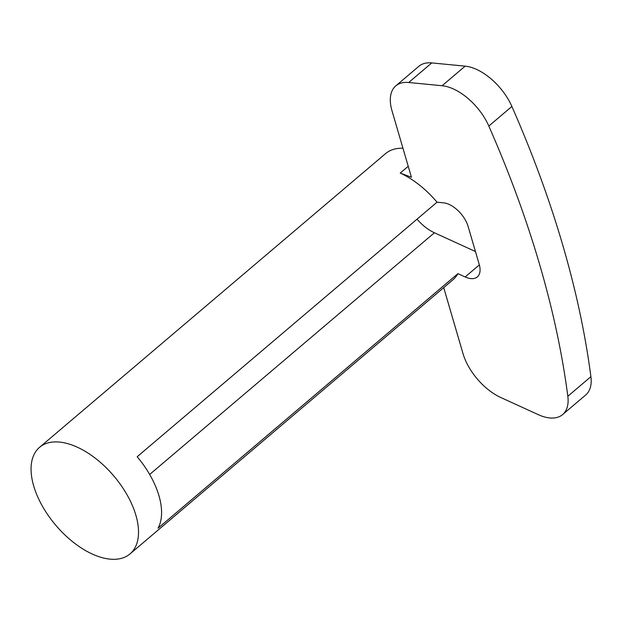 <?xml version="1.0" encoding="UTF-8"?>
<svg xmlns="http://www.w3.org/2000/svg" width="622" height="622" viewBox="0 0 622 622"><rect width="100%" height="100%" fill="white"/><g stroke="black" fill="none" stroke-linecap="round" stroke-linejoin="round"><path stroke-width="0.93" d="M457.916 273.641L158.058 528.179A69.897 38.066 49.7 0 0 137.167 456.735L437.025 202.197L443.478 202.819A22.547 12.277 49.7 0 1 446.262 203.363A22.547 12.277 49.7 0 1 468.109 226.439L479.228 264.451A22.547 12.277 49.7 0 1 477.331 276.907A22.547 12.277 49.7 0 1 465.155 276.953L457.916 273.641A69.897 38.066 49.7 0 1 452.956 279.783L130.029 553.899A69.897 38.066 49.7 0 1 101.417 557.452A69.897 38.066 49.7 0 1 42.249 505.896A69.897 38.066 49.7 0 1 39.559 447.327A69.897 38.066 49.7 0 1 68.171 443.774A69.897 38.066 49.7 0 1 127.339 495.33A69.897 38.066 49.7 0 1 130.029 553.899M437.025 202.197A69.897 38.066 49.7 0 0 400.226 173.071L411.445 177.262L392 110.786A45.095 24.561 49.7 0 1 395.794 85.875A45.095 24.561 49.7 0 1 408.693 82.501L442.102 85.735A45.095 24.561 49.7 0 1 447.661 86.823A45.095 24.561 49.7 0 1 488.822 126.048A901.9 491.209 49.7 0 1 567.832 396.261A45.095 24.561 49.7 0 1 562.63 414.571A45.095 24.561 49.7 0 1 538.287 414.656L500.811 397.52A45.095 24.561 49.7 0 1 463.001 353.576L443.719 287.621M395.794 85.875L418.863 66.297A45.095 24.561 49.7 0 1 431.754 62.915L465.163 66.15A45.095 24.561 49.7 0 1 470.73 67.238A45.095 24.561 49.7 0 1 511.883 106.471A901.9 491.209 49.7 0 1 590.9 376.675A45.095 24.561 49.7 0 1 585.699 394.986L562.63 414.571M400.226 173.071L408.234 166.276M475.441 251.529L434.413 232.768A33.821 18.419 49.7 0 1 417.028 219.169M39.559 447.327L385.554 153.626A69.897 38.066 49.7 0 1 402.955 148.223M442.102 85.735L465.163 66.15M567.832 396.261L590.9 376.675M488.822 126.048L511.883 106.471M408.693 82.501L431.754 62.915M465.155 276.953L479.352 264.902M149.669 474.469L434.413 232.768"/></g></svg>
